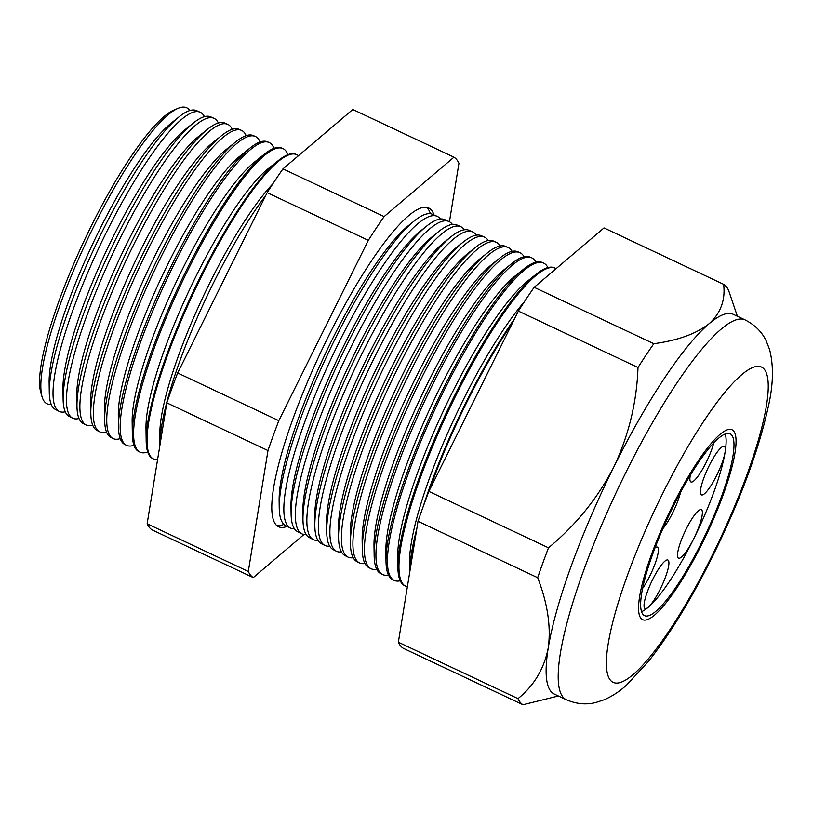 <?xml version="1.0" encoding="UTF-8"?>
<svg xmlns="http://www.w3.org/2000/svg" width="813" height="813" viewBox="0 0 813 813"><rect width="100%" height="100%" fill="white"/><g stroke="black" fill="none" stroke-linecap="round" stroke-linejoin="round"><path stroke-width="1.22" d="M690.278 475.392A26.799 5.508 115.2 0 0 690.918 481.946A26.799 5.508 115.2 0 0 706.182 462.424A26.799 5.508 115.2 0 0 713.763 442.983M709.048 465.93A26.799 5.508 115.2 0 0 701.456 494.873A26.799 5.508 115.2 0 0 716.72 475.351A26.799 5.508 115.2 0 0 724.312 446.408A26.799 5.508 115.2 0 0 709.048 465.93M686.111 529.212A26.799 5.508 115.2 0 0 678.52 558.155A26.799 5.508 115.2 0 0 693.784 538.623A26.799 5.508 115.2 0 0 701.375 509.68A26.799 5.508 115.2 0 0 686.111 529.212M652.646 579.557A26.799 5.508 115.2 0 0 645.055 608.51A26.799 5.508 115.2 0 0 660.319 588.978A26.799 5.508 115.2 0 0 667.9 560.035A26.799 5.508 115.2 0 0 652.646 579.557M642.514 588.571A26.799 5.508 115.2 0 0 649.78 576.051A26.799 5.508 115.2 0 0 657.371 547.108A26.799 5.508 115.2 0 0 655.054 547.708M662.829 528.735A26.799 5.508 115.2 0 0 672.717 512.769A26.799 5.508 115.2 0 0 680.511 492.434M672.93 507.058A100.487 20.64 115.2 0 0 644.465 615.604A100.487 20.64 115.2 0 0 701.71 542.373A100.487 20.64 115.2 0 0 730.176 433.827A100.487 20.64 115.2 0 0 672.93 507.058M641.487 611.681A100.487 20.64 115.2 0 0 693.804 538.643A100.487 20.64 115.2 0 0 725.247 434.03M702.341 543.155A104.948 21.555 115.2 0 0 732.076 429.792A104.948 21.555 115.2 0 0 672.29 506.275A104.948 21.555 115.2 0 0 642.565 619.648A104.948 21.555 115.2 0 0 702.341 543.155A104.948 21.555 -64.8 0 1 642.565 619.648A104.948 21.555 -64.8 0 1 672.29 506.275A104.948 21.555 -64.8 0 1 732.076 429.792A104.948 21.555 -64.8 0 1 702.341 543.155M272.843 183.829A155.374 31.92 -64.8 0 0 209.845 282.792A155.374 31.92 -64.8 0 0 159.815 434.437L159.978 444.894A165.557 34.004 -64.8 0 1 159.978 444.894A165.557 34.004 -64.8 0 1 213.28 283.3A165.557 34.004 -64.8 0 1 265.81 195.374M59.146 411.348L55.497 409.508A165.232 33.943 -64.8 0 1 49.278 392.374L49.126 382.252A155.374 31.92 -64.8 0 1 99.145 230.597A155.374 31.92 -64.8 0 1 171.34 123.027L179.256 116.696A165.232 33.943 -64.8 0 1 196.431 110.598L200.161 112.245A165.344 33.963 115.2 0 0 106.147 232.823A165.344 33.963 115.2 0 0 59.146 411.348A165.344 33.963 115.2 0 0 65.253 411.795M189.825 110.538A163.647 33.618 115.2 0 0 178.24 108.261A163.647 33.618 115.2 0 0 93.485 227.03A163.647 33.618 115.2 0 0 42.124 396.968A163.647 33.618 115.2 0 0 51.26 404.457M49.278 392.374A165.232 33.943 -64.8 0 1 102.479 231.095A165.232 33.943 -64.8 0 1 179.256 116.696M72.591 418.136L69.359 416.5A165.649 34.024 -64.8 0 1 63.119 399.325L62.957 388.777A155.374 31.92 -64.8 0 1 112.987 237.122A155.374 31.92 -64.8 0 1 185.181 129.552L193.423 122.956A165.649 34.024 -64.8 0 1 210.638 116.838L213.951 118.302A165.75 34.044 115.2 0 0 119.714 239.174A165.75 34.044 115.2 0 0 72.591 418.136A165.75 34.044 115.2 0 0 78.993 418.512M204.398 116.676A165.344 33.963 115.2 0 0 200.161 112.245M63.119 399.325A165.649 34.024 -64.8 0 1 116.452 237.64A165.649 34.024 -64.8 0 1 193.423 122.956M86.036 424.914L83.221 423.492A166.065 34.116 -64.8 0 1 76.961 406.276L76.798 395.301A155.374 31.92 -64.8 0 1 126.818 243.646A155.374 31.92 -64.8 0 1 199.012 136.076L207.589 129.216A166.065 34.116 -64.8 0 1 224.855 123.088L227.742 124.348A166.147 34.126 115.2 0 0 133.271 245.516A166.147 34.126 115.2 0 0 86.036 424.914A166.147 34.126 115.2 0 0 92.723 425.219M218.321 122.997A165.75 34.044 115.2 0 0 213.951 118.302M76.961 406.276A166.065 34.116 -64.8 0 1 130.426 244.185A166.065 34.116 -64.8 0 1 207.589 129.216M99.481 431.703L97.072 430.484A166.482 34.197 -64.8 0 1 90.802 413.228L90.639 401.825A155.374 31.92 -64.8 0 1 140.659 250.17A155.374 31.92 -64.8 0 1 212.854 142.59L221.756 135.476A166.482 34.197 -64.8 0 1 239.063 129.328L241.532 130.405A166.553 34.217 115.2 0 0 146.828 251.867A166.553 34.217 115.2 0 0 99.481 431.703A166.553 34.217 115.2 0 0 106.462 431.927M232.233 129.318A166.147 34.126 115.2 0 0 227.742 124.348M90.802 413.228A166.482 34.197 -64.8 0 1 144.409 250.729A166.482 34.197 -64.8 0 1 221.756 135.476M112.926 438.481L110.934 437.475A166.899 34.278 -64.8 0 1 104.653 420.179L104.471 408.35A155.374 31.92 -64.8 0 1 154.49 256.695A155.374 31.92 -64.8 0 1 226.685 149.114L235.933 141.726A166.899 34.278 -64.8 0 1 253.28 135.568L255.323 136.462A166.96 34.298 115.2 0 0 160.395 258.219A166.96 34.298 115.2 0 0 112.926 438.481A166.96 34.298 115.2 0 0 120.212 438.624M246.146 135.659A166.553 34.217 115.2 0 0 241.532 130.405M104.653 420.179A166.899 34.278 -64.8 0 1 158.383 257.274A166.899 34.278 -64.8 0 1 235.933 141.726M126.371 445.27L124.796 444.477A167.315 34.37 -64.8 0 1 118.495 427.13L118.312 414.864A155.374 31.92 -64.8 0 1 168.332 263.219A155.374 31.92 -64.8 0 1 240.526 155.639L250.099 147.986A167.315 34.37 -64.8 0 1 267.487 141.808L269.113 142.519A167.356 34.38 115.2 0 0 173.952 264.571A167.356 34.38 115.2 0 0 126.371 445.27A167.356 34.38 115.2 0 0 133.952 445.311M260.058 141.99A166.96 34.298 115.2 0 0 255.323 136.462M118.495 427.13A167.315 34.37 -64.8 0 1 172.356 263.819A167.315 34.37 -64.8 0 1 250.099 147.986M139.816 452.058L138.647 451.469A167.722 34.451 -64.8 0 1 132.336 434.071L132.143 421.388A155.374 31.92 -64.8 0 1 182.173 269.743A155.374 31.92 -64.8 0 1 254.367 162.163L264.266 154.246A167.722 34.451 -64.8 0 1 281.704 148.047L282.904 148.576A167.763 34.461 115.2 0 0 187.508 270.922A167.763 34.461 115.2 0 0 139.816 452.058A167.763 34.461 115.2 0 0 147.702 451.998M273.971 148.342A167.356 34.38 115.2 0 0 269.113 142.519M132.336 434.071A167.722 34.451 -64.8 0 1 186.34 270.373A167.722 34.451 -64.8 0 1 264.266 154.246M153.261 458.837L152.509 458.461A168.139 34.542 -64.8 0 1 146.177 441.022L145.984 427.912A155.374 31.92 -64.8 0 1 196.004 276.268A155.374 31.92 -64.8 0 1 268.199 168.687L278.442 160.496A168.139 34.542 -64.8 0 1 295.922 154.297L296.694 154.633A168.159 34.542 115.2 0 0 201.075 277.274A168.159 34.542 115.2 0 0 153.261 458.837A168.159 34.542 115.2 0 0 157.59 459.599M287.873 154.694A167.763 34.461 115.2 0 0 282.904 148.576M146.177 441.022A168.139 34.542 -64.8 0 1 200.313 276.918A168.139 34.542 -64.8 0 1 278.442 160.496M298.432 155.72A168.159 34.542 115.2 0 0 296.694 154.633M433.99 214.927A176.177 36.189 115.2 0 0 428.573 207.955A176.177 36.189 115.2 0 0 328.401 336.43A176.177 36.189 115.2 0 0 278.32 526.651A176.177 36.189 115.2 0 0 287.141 526.387M283.9 524.385A176.065 36.168 -64.8 0 1 276.613 525.483M290.221 527.942L285.709 525.676A172.132 35.355 -64.8 0 1 279.225 507.82L279.123 500.574A165.069 33.912 -64.8 0 1 332.263 339.458A165.069 33.912 -64.8 0 1 408.969 225.171L414.63 220.638A172.132 35.355 -64.8 0 1 432.516 214.286L437.14 216.319A172.265 35.386 115.2 0 0 339.194 341.948A172.265 35.386 115.2 0 0 290.221 527.942A172.265 35.386 115.2 0 0 294.408 528.745M426.591 207.386A176.065 36.168 -64.8 0 1 430.382 213.707M279.225 507.82A172.132 35.355 -64.8 0 1 334.651 339.814A172.132 35.355 -64.8 0 1 414.63 220.638M301.745 533.765L297.588 531.661A172.488 35.437 -64.8 0 1 291.095 513.786L290.983 506.164A165.069 33.912 -64.8 0 1 344.123 345.047A165.069 33.912 -64.8 0 1 420.829 230.76L426.774 226.004A172.488 35.437 -64.8 0 1 444.701 219.632L448.959 221.502A172.61 35.457 115.2 0 0 350.82 347.385A172.61 35.457 115.2 0 0 301.745 533.765A172.61 35.457 115.2 0 0 306.155 534.548M440.422 219.043A172.265 35.386 115.2 0 0 437.14 216.319M291.095 513.786A172.488 35.437 -64.8 0 1 346.623 345.423A172.488 35.437 -64.8 0 1 426.774 226.004M313.269 539.578L309.468 537.657A172.844 35.508 -64.8 0 1 302.964 519.741L302.843 511.753A165.069 33.912 -64.8 0 1 355.982 350.637A165.069 33.912 -64.8 0 1 432.689 236.349L438.918 231.37A172.844 35.508 -64.8 0 1 456.886 224.988L460.778 226.695A172.956 35.528 115.2 0 0 362.435 352.832A172.956 35.528 115.2 0 0 313.269 539.578A172.956 35.528 115.2 0 0 317.903 540.34M452.374 224.408A172.61 35.457 115.2 0 0 448.959 221.502M302.964 519.741A172.844 35.508 -64.8 0 1 358.604 351.033A172.844 35.508 -64.8 0 1 438.918 231.37M324.794 545.391L321.348 543.653A173.199 35.579 -64.8 0 1 314.824 525.696L314.702 517.353A165.069 33.912 -64.8 0 1 367.842 356.236A165.069 33.912 -64.8 0 1 444.548 241.949L451.063 236.735A173.199 35.579 -64.8 0 1 469.071 230.333L472.597 231.888A173.301 35.599 115.2 0 0 374.061 358.269A173.301 35.599 115.2 0 0 324.794 545.391A173.301 35.599 115.2 0 0 329.661 546.133M464.325 229.794A172.956 35.528 115.2 0 0 460.778 226.695M314.824 525.696A173.199 35.579 -64.8 0 1 370.586 356.643A173.199 35.579 -64.8 0 1 451.063 236.735M336.318 551.204L333.228 549.649A173.555 35.65 -64.8 0 1 326.694 531.651L326.562 522.942A165.069 33.912 -64.8 0 1 379.701 361.826A165.069 33.912 -64.8 0 1 456.408 247.538L463.207 242.091A173.555 35.65 -64.8 0 1 481.255 235.689L484.416 237.081A173.647 35.67 115.2 0 0 385.687 363.716A173.647 35.67 115.2 0 0 336.318 551.204A173.647 35.67 115.2 0 0 341.419 551.925M476.276 235.17A173.301 35.599 115.2 0 0 472.597 231.888M326.694 531.651A173.555 35.65 -64.8 0 1 382.567 362.252A173.555 35.65 -64.8 0 1 463.207 242.091M347.842 557.027L345.108 555.645A173.911 35.721 -64.8 0 1 338.554 537.606L338.421 528.531A165.069 33.912 -64.8 0 1 391.561 367.415A165.069 33.912 -64.8 0 1 468.268 253.128L475.351 247.457A173.911 35.721 -64.8 0 1 493.43 241.034L496.245 242.274A173.992 35.742 115.2 0 0 397.313 369.163A173.992 35.742 115.2 0 0 347.842 557.027A173.992 35.742 115.2 0 0 353.177 557.708M488.217 240.557A173.647 35.67 115.2 0 0 484.416 237.081M338.554 537.606A173.911 35.721 -64.8 0 1 394.549 367.862A173.911 35.721 -64.8 0 1 475.351 247.457M359.366 562.84L356.988 561.631A174.267 35.792 -64.8 0 1 350.423 543.562L350.281 534.121A165.069 33.912 -64.8 0 1 403.421 373.004A165.069 33.912 -64.8 0 1 480.127 258.717L487.495 252.823A174.267 35.792 -64.8 0 1 505.615 246.39L508.064 247.457A174.338 35.813 115.2 0 0 408.929 374.6A174.338 35.813 115.2 0 0 359.366 562.84A174.338 35.813 115.2 0 0 364.935 563.49M500.168 245.953A173.992 35.742 115.2 0 0 496.245 242.274M350.423 543.562A174.267 35.792 -64.8 0 1 406.53 373.472A174.267 35.792 -64.8 0 1 487.495 252.823M370.891 568.653L368.858 567.626A174.622 35.874 -64.8 0 1 362.283 549.527L362.141 539.72A165.069 33.912 -64.8 0 1 415.28 378.594A165.069 33.912 -64.8 0 1 491.987 264.306L499.649 258.188A174.622 35.874 -64.8 0 1 517.8 251.735L519.883 252.65A174.683 35.884 115.2 0 0 420.555 380.047A174.683 35.884 115.2 0 0 370.891 568.653A174.683 35.884 115.2 0 0 376.704 569.263M512.109 251.349A174.338 35.813 115.2 0 0 508.064 247.457M362.283 549.527A174.622 35.874 -64.8 0 1 418.512 379.082A174.622 35.874 -64.8 0 1 499.649 258.188M382.415 574.466L380.738 573.622A174.978 35.945 -64.8 0 1 374.153 555.482L374 545.31A165.069 33.912 -64.8 0 1 427.14 384.193A165.069 33.912 -64.8 0 1 503.847 269.906L511.794 263.544A174.978 35.945 -64.8 0 1 529.985 257.091L531.702 257.843A175.029 35.955 115.2 0 0 432.181 385.484A175.029 35.955 115.2 0 0 382.415 574.466A175.029 35.955 115.2 0 0 388.462 575.035M524.05 256.745A174.683 35.884 115.2 0 0 519.883 252.65M374.153 555.482A174.978 35.945 -64.8 0 1 430.484 384.691A174.978 35.945 -64.8 0 1 511.794 263.544M393.939 580.289L392.618 579.618A175.334 36.016 -64.8 0 1 386.012 561.437L385.86 550.899A165.069 33.912 -64.8 0 1 439 389.783A165.069 33.912 -64.8 0 1 515.706 275.495L523.938 268.91A175.334 36.016 -64.8 0 1 542.159 262.436L543.521 263.036A175.374 36.026 115.2 0 0 443.796 390.931A175.374 36.026 115.2 0 0 393.939 580.289A175.374 36.026 115.2 0 0 400.23 580.797M535.98 262.152A175.029 35.955 115.2 0 0 531.702 257.843M386.012 561.437A175.334 36.016 -64.8 0 1 442.465 390.301A175.334 36.016 -64.8 0 1 523.938 268.91M405.463 586.102L404.498 585.614A175.689 36.087 -64.8 0 1 397.882 567.393L397.72 556.488A165.069 33.912 -64.8 0 1 450.859 395.372A165.069 33.912 -64.8 0 1 527.566 281.085L536.082 274.276A175.689 36.087 -64.8 0 1 554.344 267.792L555.34 268.229A175.72 36.097 115.2 0 0 455.422 396.368A175.72 36.097 115.2 0 0 405.463 586.102A175.72 36.097 115.2 0 0 407.374 586.762M547.921 267.558A175.374 36.026 115.2 0 0 543.521 263.036M397.882 567.393A175.689 36.087 -64.8 0 1 454.447 395.911A175.689 36.087 -64.8 0 1 536.082 274.276M409.732 572.261L409.579 562.078A165.069 33.912 -64.8 0 1 462.729 400.961A165.069 33.912 -64.8 0 1 524.517 301.552M556.133 268.636A175.72 36.097 115.2 0 0 555.34 268.229M423.227 506.519A176.045 36.158 -64.8 0 1 466.428 401.52A176.045 36.158 -64.8 0 1 514.7 318.483M429.294 490.534A176.065 36.168 -64.8 0 1 467.048 401.815A176.065 36.168 -64.8 0 1 512.617 322.68M42.124 396.968L40.843 392.74A160.293 32.927 -64.8 0 1 91.147 226.288A160.293 32.927 -64.8 0 1 174.165 109.958L178.24 108.261M558.368 695.979L522.962 704.739L403.319 648.327A232.985 47.855 -64.8 0 1 398.35 642.229L418.024 521.296A232.985 47.855 -64.8 0 1 428.858 491.408L548.501 547.81C575.787 525.228 597.525 498.389 613.693 467.292A209.896 43.119 -64.8 0 1 709.17 323.665A209.896 43.119 -64.8 0 1 733.255 314.316L745.206 319.956C754.962 324.956 761.944 331.917 766.181 340.83L769.555 349.438C773.803 365.83 773.326 385.169 768.122 407.435C758.438 451.144 739.942 500.767 712.635 556.295C691.192 599.344 669.729 634.465 648.246 661.68L626.681 684.953C620.177 691.009 612.748 695.928 604.415 699.688L595.634 702.554C586.061 704.962 576.254 703.997 566.183 699.658A209.896 43.119 -64.8 0 1 625.644 472.922A209.896 43.119 -64.8 0 1 745.206 319.956M409.742 572.2A176.045 36.158 -64.8 0 1 416.876 528.359M410.514 567.444A176.065 36.168 -64.8 0 1 415.565 536.387M428.858 491.408L518.369 311.084A232.985 47.855 -64.8 0 1 534.171 287.314L653.815 343.716C677.869 340.444 696.324 333.757 709.17 323.665C720.694 313.127 725.521 300.017 723.641 284.337A232.985 47.855 -64.8 0 1 728.621 290.434L737.391 316.267M534.171 287.314L604.008 227.925L723.641 284.337M518.369 311.084L638.002 367.496A232.985 47.855 -64.8 0 1 653.815 343.716M398.35 642.229L517.983 698.631C534.1 685.603 544.192 668.662 548.267 647.798A209.896 43.119 -64.8 0 1 613.693 467.292C628.683 435.575 636.792 402.313 638.002 367.496M418.024 521.296L537.667 577.697A232.985 47.855 -64.8 0 1 548.501 547.81M566.183 699.658L554.232 694.028A209.896 43.119 -64.8 0 1 548.267 647.798C551.112 626.62 547.586 603.246 537.667 577.697M522.962 704.739A232.985 47.855 -64.8 0 1 517.983 698.631M253.28 577.596L152.112 529.893A232.985 47.855 -64.8 0 1 147.143 523.785L166.817 402.852A232.985 47.855 -64.8 0 1 177.651 372.974L267.162 192.651A232.985 47.855 -64.8 0 1 282.965 168.87L352.801 109.491L453.969 157.183L384.132 216.573A232.985 47.855 115.2 0 0 368.33 240.353L278.818 420.667A232.985 47.855 115.2 0 0 267.985 450.554L248.311 571.488A232.985 47.855 115.2 0 0 253.28 577.596L303.981 534.476M449.437 221.736L458.939 163.291A232.985 47.855 115.2 0 0 453.969 157.183M147.143 523.785L248.311 571.488M166.817 402.852L267.985 450.554M177.651 372.974L278.818 420.667M267.162 192.651L368.33 240.353M282.965 168.87L384.132 216.573M712.259 555.32A174.165 35.782 115.2 0 0 764.403 369.427A174.165 35.782 115.2 0 0 662.382 494.111A174.165 35.782 115.2 0 0 610.238 680.003A174.165 35.782 115.2 0 0 712.259 555.32"/></g></svg>
